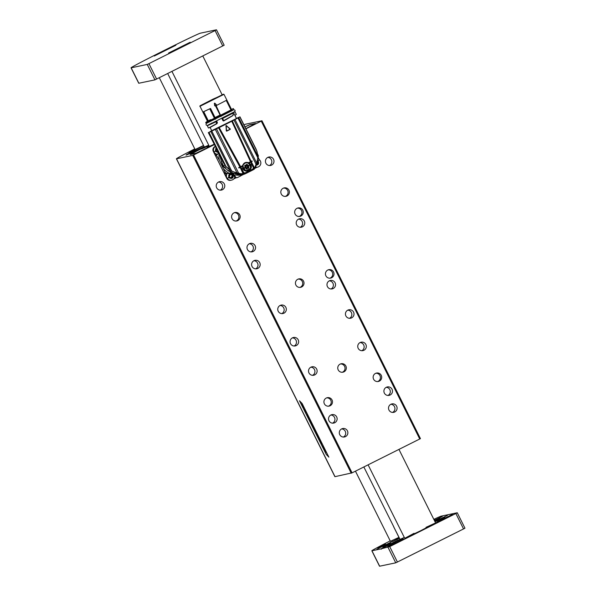 <?xml version="1.0" encoding="UTF-8"?>
<svg xmlns="http://www.w3.org/2000/svg" width="596" height="596" viewBox="0 0 596 596"><rect width="100%" height="100%" fill="white"/><g stroke="black" fill="none" stroke-linecap="round" stroke-linejoin="round"><path stroke-width="0.89" d="M214.329 144.619L193.581 154.997L352.057 472.859L335.004 476.658A38.8 0.745 153.5 0 1 334.885 476.658L176.409 158.797A38.8 0.745 -26.5 0 0 176.52 158.797L335.004 476.658M351.23 473.254L192.746 155.392L176.52 158.797M328.873 457.154L326.25 454.45L299.483 400.765L302.105 403.47L328.873 457.154M243.973 124.847A38.8 0.745 -26.5 0 1 245.738 124.169L261.964 120.764L420.441 438.626L419.733 438.999L261.257 121.137L245.947 128.796M188.895 152.405A24.145 0.462 -26.5 0 0 203.586 145.536A24.145 0.462 -26.5 0 1 188.82 152.405A24.145 0.462 -26.5 0 0 188.895 152.405M194.847 149.037A24.145 0.462 -26.5 0 0 188.82 152.405A24.145 0.462 -26.5 0 1 188.88 152.33A24.145 0.462 -26.5 0 1 194.847 149.037M204.279 146.921A33.629 0.648 -26.5 0 0 190.169 154.573A33.629 0.648 -26.5 0 0 190.273 154.573L195.51 153.477L214.255 144.47L195.808 153.373M255.58 123.826L245.857 128.632L255.55 123.461L250.26 124.564A33.629 0.648 -26.5 0 0 244.971 126.844M204.16 146.691A32.251 0.618 153.5 0 1 186.041 155.079A32.251 0.618 153.5 0 1 203.653 145.662M261.257 121.137L261.964 120.764L420.441 438.626M194.78 148.896A38.8 0.745 -26.5 0 0 176.409 158.797M192.746 155.392L193.581 154.997M352.057 472.859L419.733 438.999M334.751 422.72A4.314 4.299 78.2 0 0 331.942 414.637A4.314 4.299 78.2 0 0 328.62 419.74A4.314 4.299 78.2 0 0 334.751 422.72M390.119 395.014A4.314 4.299 78.2 0 0 387.311 386.938A4.314 4.299 78.2 0 0 383.988 392.041A4.314 4.299 78.2 0 0 390.119 395.014M296.286 345.568A4.314 4.299 78.2 0 0 293.478 337.492A4.314 4.299 78.2 0 0 290.155 342.596A4.314 4.299 78.2 0 0 296.286 345.568M351.655 317.862A4.314 4.299 78.2 0 0 348.846 309.786A4.314 4.299 78.2 0 0 345.524 314.889A4.314 4.299 78.2 0 0 351.655 317.862M257.815 268.416A4.314 4.299 78.2 0 0 255.006 260.34A4.314 4.299 78.2 0 0 251.683 265.444A4.314 4.299 78.2 0 0 257.815 268.416M343.974 371.829A4.314 4.299 78.2 0 0 341.165 363.754A4.314 4.299 78.2 0 0 337.843 368.857A4.314 4.299 78.2 0 0 343.974 371.829M301.658 286.967A4.314 4.299 78.2 0 0 298.849 278.891A4.314 4.299 78.2 0 0 295.527 283.994A4.314 4.299 78.2 0 0 301.658 286.967M379.347 381.12A4.314 4.299 78.2 0 0 376.538 373.044A4.314 4.299 78.2 0 0 373.223 378.147A4.314 4.299 78.2 0 0 379.347 381.12M330.132 405.749A4.314 4.299 78.2 0 0 327.323 397.674A4.314 4.299 78.2 0 0 324 402.777A4.314 4.299 78.2 0 0 330.132 405.749M287.034 195.957A4.314 4.299 78.2 0 0 284.225 187.882A4.314 4.299 78.2 0 0 280.902 192.985A4.314 4.299 78.2 0 0 287.034 195.957M237.811 220.587A4.314 4.299 78.2 0 0 235.003 212.511A4.314 4.299 78.2 0 0 231.68 217.615A4.314 4.299 78.2 0 0 237.811 220.587M300.876 216.028A4.314 4.299 78.2 0 0 298.067 207.944A4.314 4.299 78.2 0 0 294.752 213.048A4.314 4.299 78.2 0 0 300.876 216.028M331.652 277.743A4.314 4.299 78.2 0 0 328.843 269.668A4.314 4.299 78.2 0 0 325.52 274.771A4.314 4.299 78.2 0 0 331.652 277.743M222.427 189.729A4.314 4.299 78.2 0 0 219.619 181.653A4.314 4.299 78.2 0 0 216.296 186.749A4.314 4.299 78.2 0 0 222.427 189.729M271.649 165.099A4.314 4.299 78.2 0 0 268.841 157.024A4.314 4.299 78.2 0 0 265.518 162.127A4.314 4.299 78.2 0 0 271.649 165.099M302.418 226.823A4.314 4.299 78.2 0 0 299.609 218.747A4.314 4.299 78.2 0 0 296.286 223.843A4.314 4.299 78.2 0 0 302.418 226.823M333.194 288.538A4.314 4.299 78.2 0 0 330.385 280.463A4.314 4.299 78.2 0 0 327.062 285.566A4.314 4.299 78.2 0 0 333.194 288.538M363.962 350.262A4.314 4.299 78.2 0 0 361.154 342.186A4.314 4.299 78.2 0 0 357.831 347.289A4.314 4.299 78.2 0 0 363.962 350.262M394.738 411.985A4.314 4.299 78.2 0 0 391.93 403.909A4.314 4.299 78.2 0 0 388.607 409.005A4.314 4.299 78.2 0 0 394.738 411.985M253.203 251.445A4.314 4.299 78.2 0 0 250.395 243.369A4.314 4.299 78.2 0 0 247.072 248.472A4.314 4.299 78.2 0 0 253.203 251.445M283.972 313.168A4.314 4.299 78.2 0 0 281.163 305.092A4.314 4.299 78.2 0 0 277.84 310.196A4.314 4.299 78.2 0 0 283.972 313.168M314.748 374.891A4.314 4.299 78.2 0 0 311.939 366.808A4.314 4.299 78.2 0 0 308.616 371.911A4.314 4.299 78.2 0 0 314.748 374.891M345.516 436.607A4.314 4.299 78.2 0 0 342.707 428.531A4.314 4.299 78.2 0 0 339.385 433.635A4.314 4.299 78.2 0 0 345.516 436.607M343.363 437.054A4.314 4.299 78.2 0 0 341.657 428.904M312.595 375.331A4.314 4.299 78.2 0 0 310.881 367.181M281.819 313.615A4.314 4.299 78.2 0 0 280.105 305.465M251.043 251.892A4.314 4.299 78.2 0 0 249.337 243.742M392.585 412.432A4.314 4.299 78.2 0 0 390.872 404.274M361.809 350.709A4.314 4.299 78.2 0 0 360.096 342.558M331.041 288.986A4.314 4.299 78.2 0 0 329.327 280.835M300.265 227.27A4.314 4.299 78.2 0 0 298.551 219.112M269.489 165.546A4.314 4.299 78.2 0 0 267.783 157.396M220.274 190.176A4.314 4.299 78.2 0 0 218.561 182.018M329.96 278.19A4.314 4.299 78.2 0 0 328.217 269.854M299.192 216.467A4.314 4.299 78.2 0 0 297.441 208.131M236.128 221.034A4.314 4.299 78.2 0 0 234.377 212.69M285.342 196.404A4.314 4.299 78.2 0 0 283.592 188.068M328.448 406.196A4.314 4.299 78.2 0 0 326.697 397.852M377.663 381.567A4.314 4.299 78.2 0 0 375.912 373.23M299.974 287.414A4.314 4.299 78.2 0 0 298.224 279.077M342.283 372.276A4.314 4.299 78.2 0 0 340.532 363.94M255.662 268.863A4.314 4.299 78.2 0 0 253.956 260.713M349.502 318.309A4.314 4.299 78.2 0 0 347.788 310.158M294.126 346.015A4.314 4.299 78.2 0 0 292.42 337.858M387.966 395.461A4.314 4.299 78.2 0 0 386.253 387.311M332.598 423.167A4.314 4.299 78.2 0 0 330.884 415.01M305.04 409.929L306.478 412.618L306.605 413.088L305.83 412.328L306.284 413.244L304.213 409.78L304.094 409.094L305.614 411.195L305.286 410.212L306.597 413.088M304.109 409.087L305.629 411.188M304.228 409.772L304.63 410.175M305.867 412.365L306.284 413.244M317.474 435.639L320.521 440.794L319.24 439.475L317.206 435.423L316.431 433.545L317.4 434.521L318.324 436.369L317.4 435.423L317.75 436.242L320.521 440.794M316.573 434.067L316.446 433.538L317.415 434.514L318.324 436.369M312.855 425.417L311.388 423.905L313.794 427.287L314.71 429.135L314.234 429.619L316.506 432.733L314.74 430.93L313.354 428.152L313.749 427.749L310.33 422.087L312.855 425.417L311.976 423.652M310.345 422.08L311.991 423.644M316.521 432.726L315.634 430.975M311.462 423.987L314.725 429.127L314.234 429.619L315.649 430.968M320.179 441.323L322.376 444.504M326.392 452.52L322.719 445.443L326.377 452.528L324.604 450.71L323.635 448.766L325.111 450.278L322.704 445.45M325.088 450.233L323.635 448.766M328.843 457.11L326.25 454.45M326.265 454.443L299.527 400.803M319.992 441.152L320.916 443.007M310.598 421.081L307.767 415.39C306.918 414.071 306.739 414.034 307.231 415.263L309.853 420.463C310.635 421.625 310.874 421.834 310.583 421.089L307.782 415.382C306.933 414.064 306.754 414.026 307.245 415.256C306.739 414.034 306.918 414.071 307.767 415.39L307.782 415.382M303.513 408.059L301.546 404.155L303.587 408.089M303.528 408.051L301.606 404.192M302.85 406.435L301.785 404.58L302.85 406.435M303.342 407.664L301.732 404.55M309.495 419.398L308.445 416.917M308.013 416.619L308.46 416.909M302.44 405.831L302.038 405.146L302.254 405.816M302.038 405.146L302.306 405.802L302.001 405.138M302.798 406.547L302.589 406.174M302.604 406.167L302.477 405.779M194.899 149.127A20.696 0.395 -26.5 0 0 191.964 150.803A20.696 0.395 -26.5 0 0 191.905 150.863A20.696 0.395 -26.5 0 0 203.556 145.469M217.801 151.578A1.594 1.587 -101.8 0 1 217.257 151.511M216.698 151.198A1.594 1.587 -101.8 0 1 216.244 150.564M216.341 149.209A1.594 1.587 -101.8 0 1 216.497 148.978L215.998 150.863M216.05 150.997L217.711 152.032M218.382 151.444L217.629 152.054M218.024 152.025A2.071 2.064 -101.8 0 1 216.311 148.59M218.382 152.747L215.335 151.228L215.953 147.875M217.428 154.275A4.314 4.299 -101.8 0 1 215.26 146.489M215.223 146.415A4.314 4.299 78.2 0 0 217.376 154.327M229.684 174.65L231.755 174.77A1.594 1.587 -101.8 0 1 232.112 175.299L231.561 177.213A1.594 1.587 -101.8 0 1 230.443 177.489M232.179 176.349A1.594 1.587 -101.8 0 1 231.613 177.176M229.914 177.325A1.594 1.587 -101.8 0 1 229.311 176.766M229.155 175.38A1.594 1.587 -101.8 0 1 229.341 175.008M229.199 177.243L231.032 177.943M231.561 177.213L230.95 177.958M232.418 174.658L232.403 174.635A2.071 2.064 78.2 0 0 230.347 173.861A2.071 2.064 -101.8 0 1 232.038 177.534A2.071 2.064 -101.8 0 1 231.203 177.913A2.071 2.064 78.2 0 0 232.418 174.658C232.611 176.118 232.164 177.206 231.062 177.936M231.755 174.77L232.284 174.658A2.071 2.064 78.2 0 0 232.284 174.658L232.112 175.299M229.125 177.116L230.302 174.382L232.403 174.635M231.203 177.913A2.071 2.064 -101.8 0 1 229.527 174.241A2.071 2.064 -101.8 0 1 230.354 173.861M232.641 173.756L233.021 174.166C233.744 178.211 232.246 179.359 228.536 177.601L229.393 173.414M234.802 177.236A4.314 4.299 -101.8 0 1 227.3 178.517A4.314 4.299 -101.8 0 1 227.15 173.488M226.972 173.496A4.314 4.299 78.2 0 0 231.397 180.163L231.598 180.119M257.39 161.672A1.594 1.587 -101.8 0 1 257.807 162.105L257.628 164.086A1.594 1.587 -101.8 0 1 256.541 164.578M258.068 163.118A1.594 1.587 -101.8 0 1 257.673 164.042M257.032 164.988A2.071 2.064 78.2 0 0 257.248 164.928L256.265 164.526M257.628 164.086L257.167 164.943M258.142 164.34A2.071 2.064 78.2 0 0 257.993 161.434C258.463 162.835 258.224 163.989 257.278 164.913A2.071 2.064 78.2 0 0 258.142 164.34M257.993 161.434L257.807 162.105M257.882 161.456A2.071 2.064 78.2 0 0 257.859 161.441L257.971 161.419A2.071 2.064 78.2 0 0 257.42 161.062M257.36 161.658L257.859 161.441M257.263 161.732L257.971 161.419M257.42 161.047A2.071 2.064 -101.8 0 1 256.198 164.98M257.472 160.257L258.5 160.846L256.049 165.725M257.83 158.856A4.314 4.299 -101.8 0 1 257.442 167.193A4.314 4.299 -101.8 0 1 255.684 167.193M255.654 167.267A4.314 4.299 78.2 0 0 257.241 167.23L257.442 167.193M204.495 147.875L204.413 147.711A21.128 0.402 153.5 0 1 201.359 148.993A21.128 0.402 153.5 0 1 202.931 148.024L198.163 150.334L203.184 147.659M202.931 148.024L208.756 145.223M208.995 145.707L204.413 147.711M204.309 146.989L203.132 147.719M204.331 147.033L208.742 145.201M200.606 105.619L223.105 94.392L200.606 105.619M208.213 102.065L216.646 97.856M207.348 102.154L205.426 103.071L207.348 102.154M218.576 96.626L216.653 97.543L218.576 96.626M215.663 97.99L213.748 98.906L215.663 97.99M205.046 103.399L203.124 104.307L205.046 103.399M206.991 102.557L204.152 103.913L206.991 102.557M209.218 101.313L214.463 98.698L209.218 101.313M217.585 97.26L214.746 98.616L217.585 97.26M216.609 97.781L208.175 101.998M207.475 121.331L202.782 111.914L207.676 121.383L202.983 111.974L210.537 108.435L215.298 118.075L220.364 115.564L215.551 105.954L226.316 100.381L231.606 111.02M199.995 106.289C199.511 106.215 199.913 105.842 201.21 105.179L213.092 99.1L223.984 94.332L199.995 106.289L207.535 121.413M214.761 103.16L216.49 104.814L214.97 105.932L214.351 103.361L214.761 103.16L214.418 103.354L216.437 104.866L214.553 103.168M202.983 111.974L203.72 111.72L208.414 121.13L207.676 121.383M208.414 121.13L214.299 118.343C204.8 122.925 203.541 123.365 210.537 119.669M223.984 94.332L231.36 109.135L230.838 109.478L226.316 100.381M226.309 100.389L215.551 105.954M215.715 105.872L220.244 114.968L214.865 117.628L210.537 108.435M210.336 108.539L203.72 111.72M216.437 105.201L214.694 105.738L214.351 103.361L214.709 105.783M207.46 121.293L205.717 122.515L208.101 121.509L214.597 118.179M233.274 108.569L231.546 109.426M233.639 112.376L235.077 111.899L236.307 114.38L234.921 115.46M234.891 111.81L234.131 112.093L235.077 111.899M233.461 108.658L233.692 109.508L232.589 110.394M231.36 109.135L231.352 110.484L232.112 109.992L232.47 110.476M221.041 116.473L220.244 114.968M215.804 105.842L220.58 115.408L231.069 110.022L226.301 100.456M214.865 117.628L215.461 118.574L220.624 116.019L220.498 115.438M215.074 118.12L215.543 119.193M232.574 112.957L233.26 114.916M232.894 115.579L223.701 120.966L222.993 120.742L221.854 118.455M216.646 121.033L217.361 122.463L216.855 123.722L210.105 127.455L211.722 130.695L236.567 118.47L211.722 130.695M233.334 114.663L232.775 115.684L233.341 114.685M233.304 114.574L232.678 113.307L233.274 114.372M221.109 116.16L231.524 110.931L231.069 110.022M220.758 115.892L220.9 116.54M230.838 109.955L231.3 110.916L221.28 116.049L220.758 115.341L221.094 116.108M215.245 118.619L215.692 119.118M215.223 118.828L214.754 119.274L214.515 118.433L214.761 119.267L206.022 123.134L215.223 118.828M207.415 122.657L215.208 119.066M216.855 123.722L216.251 123.856L216.706 123.603M215.543 124.236L208.645 128.006M217.026 123.551L214.91 124.579M217.354 122.955L216.817 123.491M221.98 118.366L223.373 120.578L222.993 120.742M223.701 120.966L222.189 118.649M232.686 113.255L222.263 118.418L232.678 113.307L222.539 118.5L223.776 120.578L232.82 115.475M233.289 114.924L232.79 115.676M236.396 118.351L239.838 116.92L231.777 121.264A120.973 2.324 153.5 0 1 219.201 127.559L208.987 132.357L211.707 130.658M256.146 149.261L239.957 116.823L256.302 149.939M217.361 122.463L216.363 123.744M208.57 124.75L216.311 121.361L217.16 122.567L216.162 123.685M223.843 120.727L232.775 115.684L223.589 120.832M210.105 127.455L208.689 127.991M212.154 122.91C204.927 126.724 206.179 126.285 215.908 121.584L216.326 121.331M208.324 132.58L224.908 165.196L208.607 132.506M230.026 169.994L226.1 166.664L223.224 162.462M210.857 131.522L229.989 169.92L226.07 166.612L208.987 132.357M229.981 169.882L231.643 170.903L211.789 131.083M232.149 171.343L237.052 173.011L215.312 129.406M236.985 172.855L238.527 172.989L216.512 128.833M238.527 172.989L240.143 173.66L243.123 173.764L243.578 173.548L242.751 171.894A6.467 6.452 78.2 0 0 245.239 173.205L243.637 172.482L240.888 167.096A124.02 2.384 -26.5 0 0 242.483 166.299L239.145 167.901L238.914 167.446M238.139 173.19L240.285 174.121L244.129 174.218L243.123 173.764L240.158 167.446L238.936 168.005L238.705 167.543L239.912 166.992L218.561 127.872M239.912 166.992L240.642 166.642L219.201 127.559M226.338 125.525L230.242 129.377A121.413 2.332 153.5 0 1 226.681 131.157L225.914 125.741L226.338 125.525L230.212 129.295L226.391 130.934L226.286 125.585L230.242 129.377M240.642 166.642A123.99 2.377 -26.5 0 0 242.602 165.658L242.773 165.099M248.547 162.686L250.64 164.697L250.827 168.169L245.865 170.843L242.483 166.299L242.602 165.643C243.652 162.812 245.626 161.821 248.547 162.686A123.99 2.377 -26.5 0 0 250.499 161.71L231.777 121.264M250.499 161.71L251.14 161.374L232.358 120.966M234.005 120.079L256.019 164.235L254.313 169.122L255.952 166.284L255.788 165.584M252.957 169.339L254.581 168.035L251.363 161.836L252.212 161.36L251.981 160.898L251.14 161.374M235.018 119.55L256.757 163.148L256.019 164.235M256.757 163.148L257.785 157.754L237.96 117.993M238.668 117.606L257.792 155.958L257.785 157.754M257.792 155.958L256.921 151.175L239.838 116.92M256.116 149.209L255.848 148.68M216.534 121.45L215.908 121.584L216.497 123.089M230.429 170.031L229.989 169.92M238.743 173.525L238.624 173.555A2.756 2.749 78.2 0 0 236.977 173.026A17.247 17.195 78.2 0 0 236.582 172.929L235.427 172.43M239.257 173.734L240.069 174.039L239.875 173.548M239.734 173.749L239.585 173.95A17.247 17.195 78.2 0 0 238.624 173.555L243.228 174.434L244.129 174.218L243.578 173.548M240.158 167.446L240.888 167.096M249.098 162.984L249.135 162.969A124.02 2.384 -26.5 0 0 250.715 162.179L251.594 164.027L250.812 164.615C253.725 169.786 244.919 173.98 242.736 168.482L241.127 169.257L242.714 168.43L242.483 166.299M242.132 171.275L243.637 172.482M241.499 170.508L242.751 171.894M230.294 128.952L226.137 125.547M226.309 130.949L226.003 125.726L226.465 130.926M250.774 168.31L250.178 164.399M246.863 162.604L244.762 163.051L242.721 165.241M251.788 161.009L252.212 161.36M250.715 162.179L251.363 161.836M252.011 161.464L249.024 163.013M250.737 164.474L252.242 163.691L251.594 164.027L253.382 167.61L253.255 165.718M253.382 167.61L252.51 170.165L246.103 173.376L252.51 170.165A120.712 120.37 -101.8 0 0 253.784 169.458L253.576 168.996M253.784 169.458L254.313 169.122L254.052 168.698L254.313 169.122A5.17 5.155 -101.8 0 1 253.784 169.458L252.473 170.173M255.989 166.075L256.34 164.086L255.997 166.023L254.38 169.07M244.71 174.002L246.066 173.384A120.712 120.37 -101.8 0 1 244.71 174.002L244.129 174.218L244.01 173.719L244.539 173.518L244.71 174.002A5.17 5.155 -101.8 0 1 244.129 174.218L244.114 174.226M240.225 166.843L240.449 167.297M244.807 173.034L253.129 168.877M251.065 161.985L250.841 161.531M250.707 164.429L249.135 162.969M242.654 167.767L242.892 165.271A4.142 4.12 -159.5 0 1 249.523 163.662A4.142 4.12 -159.5 0 1 245.329 170.583A4.142 4.12 -159.5 0 1 242.892 165.271L244.904 163.036C249.106 162.164 251.02 163.878 250.64 168.169L249.217 170.218M231.732 171.164L229.535 171.626L234.355 173.496L236.754 172.989A17.679 17.627 -101.8 0 1 235.129 172.542L230.108 170.225L226.16 166.873L222.554 160.987M256.861 151.242L257.926 156.308L257.263 161.598M220.624 157.247L220.9 159.505L221.667 159.341M222.494 161.002L221.317 161.248L220.9 159.505M221.317 161.248L223.381 165.777L224.99 165.442M226.16 166.873L224.424 167.238L223.381 165.777M224.424 167.238L228.03 170.657L230.108 170.225M229.535 171.626L228.03 170.657M239.83 173.972L243.205 174.434L240.665 174.971L234.355 173.496M239.577 173.972L237.417 174.591M238.75 173.443L236.254 174.099M248.964 167.767L248.636 168.258L247.541 168.199L246.945 169.108L246.349 169.07L245.85 168.094L244.762 168.035L244.926 165.122L246.014 165.181L246.617 164.273L247.213 164.31L247.705 165.286L248.8 165.345L249.068 165.874L248.465 166.791L248.964 167.767L247.392 168.117L246.796 169.026L245.857 167.938L244.613 167.647L245.232 166.701L244.732 165.42L246.155 165.293L246.751 164.384L247.69 165.472L248.785 165.532L248.309 166.88L248.763 167.968L247.571 167.461L248.599 168.221M248.905 165.822L247.623 166.426L248.875 165.911M248.8 165.345L247.645 165.584L246.714 164.496L246.759 165.859L247.213 164.31M244.703 165.666L245.835 166.321L244.926 165.122M244.725 167.99L245.783 167.349L244.584 167.722M246.751 169.137L246.647 167.923L246.453 169.122M219.797 155.578L222.792 166.351L231.658 173.272A2.414 2.406 -101.8 0 1 233.878 174.613L234.31 175.477L235.07 174.904A19.057 18.997 -101.8 0 0 240.397 175.149L240.777 175.902L237.648 177.466A1.721 1.721 -101.8 0 1 235.338 176.692L234.548 176.856L233.468 174.695A2.414 2.406 78.2 0 0 231.248 173.361L225.869 173.652A1.721 1.721 -101.8 0 1 224.282 172.698L225.184 172.505L226.8 173.458L231.121 173.287M240.732 175.813L243.667 174.337M219.052 154.096A19.266 19.206 78.2 0 0 219.335 160.182L225.184 172.505M219.224 152.896L216.408 155.258L218.598 153.187M257.889 158.216L258.403 155.884L257.695 154.133M235.927 177.861L233.759 178.942M257.122 167.252L255.103 168.266M234.31 175.477L234.936 174.904M234.697 175.395L235.338 176.692M226.286 176.707L224.282 172.698M219.335 160.182L216.408 155.258M216.355 155.273L215.67 155.414L214.433 152.948M214.925 146.631L214.806 146.691A3.449 3.442 78.2 0 0 213.271 151.317L226.808 178.472A3.449 3.442 78.2 0 0 230.592 180.312L230.913 180.245A3.449 3.442 -101.8 0 1 227.575 179.083M258.291 157.649L259.282 159.646M234.548 176.856L236.582 177.72M213.316 150.483A3.449 3.442 -101.8 0 1 214.448 147.07M215.67 155.414L216.825 154.833M131.038 67.802A38.8 0.745 -26.5 0 1 162.887 51.092A38.8 0.745 -26.5 0 1 200.368 33.175L216.467 29.8L224.163 45.229L154.945 79.864L138.846 83.239A38.8 0.745 153.5 0 1 138.734 83.239L131.038 67.802A38.8 0.745 -26.5 0 0 131.157 67.81L138.846 83.239M154.945 79.864L147.257 64.428L131.157 67.81M222.748 45.974L215.059 30.545L148.918 63.63L156.614 79.067M168.601 53.022L190.169 42.249L168.601 53.022M154.297 56.024L175.865 45.251L154.297 56.024M147.257 64.428L148.918 63.63M215.059 30.545L216.475 29.8L224.163 45.229M390.209 540.87A38.8 0.745 -26.5 0 0 371.837 550.771A38.8 0.745 -26.5 0 0 371.949 550.771L381.067 548.856L381.284 549.251L381.105 548.849L389.717 546.599L397.405 562.028L463.546 528.935L455.851 513.506L457.266 512.761L441.167 516.136A38.8 0.745 -26.5 0 0 433.828 519.354M397.405 562.028L395.744 562.825L388.048 547.389M371.949 550.771L379.645 566.2L395.744 562.825M379.645 566.2A38.8 0.745 153.5 0 1 379.525 566.2L371.837 550.771M457.266 512.769L464.962 528.19L463.546 528.935M436.376 522.394L452.558 514.311L436.376 522.394M387.162 547.024L403.336 538.94L387.162 547.024M435.02 521.746L447.447 515.384L434.886 521.485M382.051 548.089L398.232 540.013L382.051 548.089M434.439 520.591L442.336 516.456L434.29 520.278M376.94 549.162L393.122 541.086L376.94 549.162M399.268 538.009L392.615 541.511L399.417 538.307M433.948 519.593L434.64 519.302L433.985 519.675M390.417 541.28L398.955 537.376M414.041 533.308L404.781 538.292L420.88 530.611L435.602 522.908L426.013 527.341M400.743 540.706L393.04 544.558L400.743 540.706M395.632 541.779L387.929 545.631L395.632 541.779M390.522 542.852L382.818 546.696L390.522 542.852M385.411 543.924L377.708 547.769L385.411 543.924M449.958 516.084L442.254 519.928L449.958 516.084M444.847 517.157L437.144 521.001L444.847 517.157M434.521 520.748L439.751 518.229L434.588 520.889M389.717 546.599L455.851 513.506M381.067 548.856L399.99 539.387L393.651 526.745L399.953 539.387M393.807 527.013L400.043 539.38L404.319 537.465L381.105 548.849M400.207 539.79L399.99 539.387M363.843 466.959L393.874 527.006M213.942 151.898L215.335 151.228M227.3 178.517L228.536 177.601M258.5 160.846L259.416 159.758M207.922 147.584L207.415 147.316L214.143 144.247A19.564 0.372 153.5 0 1 209.226 146.169M190.429 154.543L204.286 146.936A33.145 0.633 -26.5 0 0 190.705 154.357L190.549 154.52M190.705 154.357L195.942 153.261M249.828 124.78L244.978 126.859A33.145 0.633 -26.5 0 1 249.828 124.78L255.066 123.677M223.478 94.175L200.189 105.827L223.478 94.175M214.97 105.932L216.393 105.142M208.458 121.115L203.765 111.698M214.918 118.209L210.15 108.643M209.74 108.844L214.433 118.261M230.838 109.478L231.077 109.962M232.559 112.964L233.267 114.38M231.308 110.439L231.591 111.027M220.58 115.408L216.139 105.678M230.98 109.94L226.264 100.478M220.833 115.11L230.831 109.992L220.699 115.162M214.769 119.267L215.156 119.051M210.999 120.593C204.003 124.296 205.262 123.856 214.754 119.274L214.761 119.267M231.293 110.916L221.235 115.877L231.39 110.737M208.406 127.916L207.334 125.756L215.931 121.778L216.504 122.925M235.45 172.617A17.679 17.627 78.2 0 0 236.582 172.929L236.642 172.915M226.681 131.157L230.25 129.012M253.397 166.686L254.172 168.243M236.582 172.929L238.616 173.555M245.239 173.205L244.539 173.518M245.068 163.311C248.48 160.101 253.114 169.257 248.487 170.069C245.083 173.28 240.441 164.124 245.068 163.311M238.407 173.414A2.585 2.578 -101.8 0 1 238.646 173.592A17.247 17.195 -101.8 0 1 239.242 173.831M248.636 168.258L247.549 168.042L246.498 169.011L245.999 168.035L244.613 167.647M249.068 165.874L248.264 166.992L248.778 168.05M246.617 164.273L246.111 165.405L244.725 165.479M244.598 167.7L245.247 166.664L244.747 165.554M247.496 168.042L248.264 166.992L247.504 165.487L246.737 165.904L246.111 165.405L245.887 166.329L245.239 166.53M246.051 168.132L246.625 167.878A0.946 0.946 20.5 0 0 245.828 167.357L245.209 166.746M245.828 167.357L245.805 167.938M246.625 167.878L247.318 168.236M247.519 167.454A0.946 0.946 20.5 0 0 246.677 167.878M247.601 166.47A0.946 0.946 20.5 0 0 247.549 167.416M246.781 165.904A0.946 0.946 20.5 0 0 247.578 166.426M245.887 166.329A0.946 0.946 20.5 0 0 246.737 165.904M245.805 167.312A0.946 0.946 20.5 0 0 245.857 166.366M223.724 168.981A19.266 19.206 78.2 0 0 229.274 173.347M233.468 174.695L233.878 174.613M231.248 173.361L231.658 173.272M225.869 173.652L226.8 173.458M255.148 123.648L249.91 124.75M207.006 122.94L206.194 123.536L206.06 124.75C206.685 125.644 207.766 125.577 209.285 124.549L234.943 111.504L235.077 110.282L233.796 109.686L232.515 110.186M233.334 109.955L206.842 123.163M231.717 109.612L232.112 109.992M205.717 122.515L206.022 123.134M233.468 112.473L236.411 118.38M230.041 170.002L231.71 171M226.644 131.075L230.212 129.295M257.181 161.397L257.822 157.851M257.815 157.821L257.845 156.085M256.936 151.213L257.845 156.055M256.258 149.507L256.548 150.617M207.334 125.756L208.071 125.086M239.883 174.077L240.97 174.434M237.23 177.608L236.344 177.794M457.266 512.761L464.962 528.19M171.946 71.393L209.382 146.482M368.105 464.828L404.729 538.292M202.789 55.957L222.122 94.742M398.947 449.399L435.602 522.908M159.296 77.726L195.093 149.522M355.454 471.16L390.425 541.302M167.685 73.524L204.406 147.182"/></g></svg>

